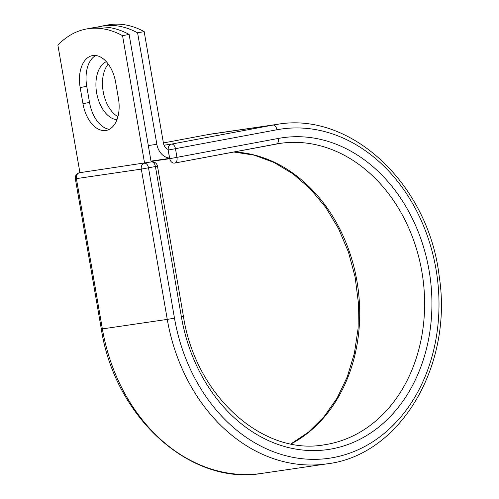 <?xml version="1.0" encoding="UTF-8"?>
<svg xmlns="http://www.w3.org/2000/svg" width="499" height="499" viewBox="0 0 499 499"><rect width="100%" height="100%" fill="white"/><g stroke="black" fill="none" stroke-linecap="round" stroke-linejoin="round"><path stroke-width="0.75" d="M92.833 55.539A29.853 17.92 -100.6 0 0 92.409 55.607A29.853 17.92 -100.6 0 0 80.171 87.55L82.953 103.673A29.853 17.92 -100.6 0 0 106.2 130.42A29.853 17.92 -100.6 0 0 118.438 98.478L115.656 82.354A29.853 17.92 -100.6 0 0 92.833 55.539M95.789 55.508A29.853 17.92 -100.6 0 0 86.739 86.321L89.521 102.438A29.853 17.92 -100.6 0 0 109.387 129.285M116.972 119.685A29.853 17.92 79.4 0 1 96.712 93.325A29.853 17.92 79.4 0 1 106.293 61.664M101.391 26.185A130.563 78.38 -100.6 0 1 137.599 32.834L156.854 144.305A16.292 13.03 81.7 0 0 169.548 158.096L168.157 150.037A5.221 4.173 -98.3 0 1 168.076 149.426A7.94 6.35 81.7 0 1 163.423 143.076L144.167 31.599A130.563 78.38 79.4 0 0 107.959 24.95L101.391 26.185A130.563 78.38 -100.6 0 0 97.186 27.171M117.932 116.66A29.853 17.92 79.4 0 1 103.281 92.109A29.853 17.92 79.4 0 1 108.239 64.053M137.599 32.834L144.167 31.599M151.016 161.214L169.616 158.489L169.548 158.096M174.924 163.03L276.209 144.03A5.221 3.137 -100.6 0 0 276.284 144.018A5.221 3.137 -100.6 0 0 278.423 138.429A157.547 125.966 81.7 0 1 429.071 270.414A157.547 125.966 81.7 0 1 332.041 448.863A157.547 125.966 81.7 0 1 181.393 316.877L183.439 316.447L157.478 166.155L141.317 169.111L76.397 178.623A5.221 4.173 -98.3 0 1 79.615 172.71A5.221 3.137 -100.6 0 0 79.541 172.723L151.44 161.901L79.915 172.66L57.884 45.128A130.563 78.38 79.4 0 1 86.339 29.004A130.563 78.38 79.4 0 1 122.548 35.66L129.116 34.425A130.563 78.38 79.4 0 0 92.908 27.776L86.339 29.004M181.393 316.877L155.432 166.591A5.221 3.137 -100.6 0 0 151.44 161.901A5.221 4.173 -98.3 0 1 151.571 161.882L151.141 161.944L129.116 34.425M144.573 163.185L122.548 35.66M86.739 86.321L80.171 87.55M148.309 145.558L156.854 144.305M151.047 161.427L169.779 158.682L168.157 150.037M174.482 318.175L148.521 167.889A5.221 3.137 -100.6 0 0 144.529 163.198A5.221 4.173 -98.3 0 0 141.317 169.111L167.271 319.397L102.357 328.91A171.562 137.169 81.7 0 0 262.081 473.358L327.001 463.845A171.562 137.169 81.7 0 1 167.271 319.397L174.482 318.175A166.335 132.99 81.7 0 0 333.538 457.527A166.335 132.99 81.7 0 0 435.983 269.117A166.335 132.99 81.7 0 0 276.926 129.765A5.221 3.137 -100.6 0 0 272.934 125.074L171.5 144.105A5.221 3.137 79.4 0 1 175.492 148.796L176.989 157.459A5.221 3.137 79.4 0 1 174.85 163.042A5.221 3.137 79.4 0 1 174.775 163.054A5.221 4.173 -98.3 0 1 174.644 163.079A5.221 4.173 -98.3 0 1 169.779 158.682L278.423 138.429M276.926 129.765L168.282 150.018A5.221 4.173 -98.3 0 1 171.5 144.105L164.04 145.197M327.001 463.845C400.354 455.294 453.279 365.518 439.17 276.066C428.629 184.661 351.165 111.215 277.257 124.351A171.562 137.169 81.7 0 0 272.934 125.074L208.014 134.587L163.398 142.957L207.94 134.599A5.221 3.137 -100.6 0 0 207.871 134.611M210.79 134.1L212.343 133.863A171.562 137.169 81.7 0 0 208.014 134.587A5.221 3.137 -100.6 0 0 207.94 134.599L208.189 134.555M174.513 163.098L174.644 163.079A5.221 5.221 0 0 0 174.85 163.042L280.045 143.388A152.326 121.787 81.7 0 0 276.352 143.999M101.316 329.028L75.355 178.742L76.397 178.623L102.357 328.91L101.316 329.028C114.764 417.326 190.35 485.97 262.081 473.358M291.085 443.923A152.326 121.787 81.7 0 0 356.167 276.939A152.326 121.787 81.7 0 0 233.869 151.97M183.439 316.447C195.546 395.645 262.736 455.955 324.213 444.815A152.326 121.787 81.7 0 0 422.628 276.446A152.326 121.787 81.7 0 0 280.045 143.388M89.521 102.438L82.953 103.673M75.355 178.742A5.221 5.221 0 0 1 79.541 172.723A5.221 3.137 -100.6 0 0 79.279 172.791M150.997 161.108L169.598 158.383M212.343 133.863L277.257 124.351M290.917 443.885L308.438 432.19L323.97 416.802L337.062 398.152L347.316 376.751L354.409 353.23L358.132 328.267L358.369 302.581L355.101 276.92L348.433 252.039L338.553 228.642L325.76 207.422L310.428 188.99L293.025 173.864L274.07 162.481L254.11 155.127L233.719 152.002M157.478 166.155A5.221 5.221 0 0 0 151.571 161.882"/></g></svg>
